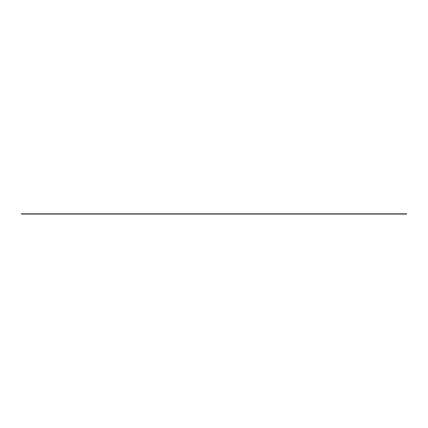 <?xml version="1.0" encoding="UTF-8"?>
<svg xmlns="http://www.w3.org/2000/svg" width="428" height="428" viewBox="0 0 428 428"><rect width="100%" height="100%" fill="white"/><g stroke="black" fill="none" stroke-linecap="round" stroke-linejoin="round"><path stroke-width="0.64" d="M21.4 214.064L406.6 214.064M406.6 213.818L21.4 213.818"/></g></svg>
